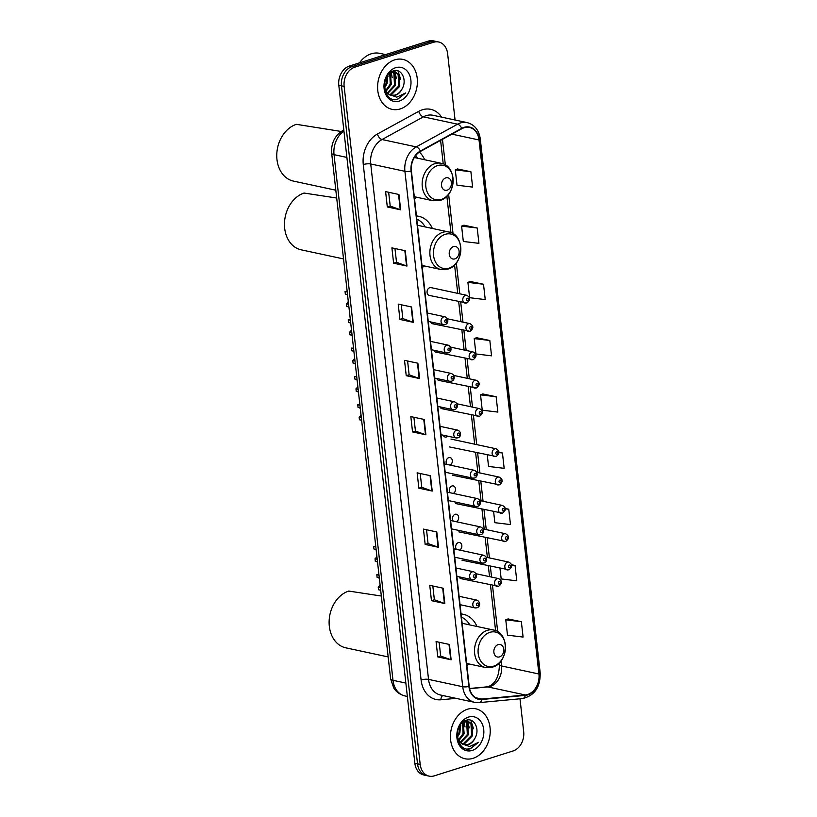 <?xml version="1.0" encoding="UTF-8"?>
<svg xmlns="http://www.w3.org/2000/svg" width="817" height="817" viewBox="0 0 817 817"><rect width="100%" height="100%" fill="white"/><g stroke="black" fill="none" stroke-linecap="round" stroke-linejoin="round"><path stroke-width="1.23" d="M430.508 321.888A3.993 3.064 102.1 0 0 432.489 323.746A3.993 3.064 102.1 0 0 433.766 323.685M433.684 350.207A3.993 3.064 102.1 0 0 435.675 352.076A3.993 3.064 102.1 0 0 436.942 352.004M436.86 378.537A3.993 3.064 102.1 0 0 438.852 380.405A3.993 3.064 102.1 0 0 440.118 380.334M440.036 406.866A3.993 3.064 102.1 0 0 442.028 408.735A3.993 3.064 102.1 0 0 443.294 408.663M466.313 303.036A3.993 3.064 -77.9 0 1 465.036 303.097A3.993 3.064 -77.9 0 1 462.779 299.369A3.993 3.064 -77.9 0 1 465.445 295.366A3.993 3.064 -77.9 0 1 466.721 295.294L430.998 287.615A3.993 3.064 102.1 0 0 429.722 287.686A3.993 3.064 102.1 0 0 427.056 291.689A3.993 3.064 102.1 0 0 429.313 295.427A3.993 3.064 102.1 0 0 430.59 295.356M443.212 435.195A3.993 3.064 102.1 0 0 445.204 437.064A3.993 3.064 102.1 0 0 446.47 436.993A3.993 3.064 102.1 0 0 447.777 436.176M450.136 465.108A3.993 3.064 102.1 0 0 452.332 461.002A3.993 3.064 102.1 0 0 450.055 457.581A3.993 3.064 102.1 0 0 448.788 457.653A3.993 3.064 102.1 0 0 446.307 460.533A3.993 3.064 102.1 0 0 446.889 464.413M453.312 493.437A3.993 3.064 102.1 0 0 455.508 489.322A3.993 3.064 102.1 0 0 453.241 485.911A3.993 3.064 102.1 0 0 451.964 485.972A3.993 3.064 102.1 0 0 449.483 488.852A3.993 3.064 102.1 0 0 450.065 492.743M456.489 521.767A3.993 3.064 102.1 0 0 458.684 517.651A3.993 3.064 102.1 0 0 456.417 514.23A3.993 3.064 102.1 0 0 455.14 514.302A3.993 3.064 102.1 0 0 452.659 517.181A3.993 3.064 102.1 0 0 453.251 521.072M459.665 550.096A3.993 3.064 102.1 0 0 461.86 545.981A3.993 3.064 102.1 0 0 459.593 542.559A3.993 3.064 102.1 0 0 458.317 542.631A3.993 3.064 102.1 0 0 455.835 545.511A3.993 3.064 102.1 0 0 456.427 549.402M459.103 576.833A3.993 3.064 102.1 0 0 461.094 578.691A3.993 3.064 102.1 0 0 462.361 578.63M422.246 267.608A28.217 21.65 102.1 0 0 424.278 265.933M432.336 228.454A28.217 21.65 102.1 0 0 418.702 216.27A28.217 21.65 102.1 0 0 416.445 215.943M466.885 665.62A28.217 21.65 102.1 0 0 468.927 663.945M476.975 626.465A28.217 21.65 102.1 0 0 463.351 614.282A28.217 21.65 102.1 0 0 461.094 613.955M414.536 198.888A28.217 21.65 102.1 0 0 416.568 197.214M424.626 159.734A28.217 21.65 102.1 0 0 419.397 152.064M455.069 120.017L447.634 53.718A15.972 12.255 102.1 0 0 438.668 41.994L433.327 40.85A15.972 12.255 102.1 0 0 428.251 41.126L349.4 66.034A15.972 12.255 102.1 0 0 338.8 85.264L414.852 763.282A15.972 12.255 102.1 0 0 423.819 775.006L426.484 775.578A15.972 12.255 102.1 0 1 417.518 763.854A15.972 12.255 102.1 0 0 426.484 775.578L429.16 776.15A15.972 12.255 102.1 0 0 434.236 775.874L513.086 750.966A15.972 12.255 102.1 0 0 523.687 731.736L519.99 698.79M438.668 41.994A15.972 12.255 102.1 0 0 433.592 42.27L354.741 67.188L352.066 66.606A15.972 12.255 102.1 0 0 341.465 85.836L417.518 763.854L341.465 85.836A15.972 12.255 102.1 0 1 352.066 66.606L430.927 41.698L352.066 66.606L349.4 66.034M436.002 41.422A15.972 12.255 102.1 0 0 430.927 41.698A15.972 12.255 102.1 0 1 436.002 41.422M394.744 59.845A25.552 19.608 102.1 0 0 377.638 85.458A25.552 19.608 102.1 0 0 392.119 109.366A25.552 19.608 102.1 0 0 400.248 108.927A25.552 19.608 102.1 0 0 417.354 83.303A25.552 19.608 102.1 0 0 402.863 59.406A25.552 19.608 102.1 0 0 394.744 59.845A25.552 19.608 102.1 0 0 377.638 85.458A25.552 19.608 102.1 0 0 392.119 109.366A25.552 19.608 102.1 0 0 400.248 108.927A25.552 19.608 102.1 0 0 417.354 83.303A25.552 19.608 102.1 0 0 402.863 59.406A25.552 19.608 102.1 0 0 394.744 59.845M467.579 709.217A25.552 19.608 102.1 0 0 450.473 734.84A25.552 19.608 102.1 0 0 464.965 758.748A25.552 19.608 102.1 0 0 473.084 758.309A25.552 19.608 102.1 0 0 490.19 732.686A25.552 19.608 102.1 0 0 475.698 708.778A25.552 19.608 102.1 0 0 467.579 709.217A25.552 19.608 102.1 0 0 450.473 734.84A25.552 19.608 102.1 0 0 464.965 758.748A25.552 19.608 102.1 0 0 473.084 758.309A25.552 19.608 102.1 0 0 490.19 732.686A25.552 19.608 102.1 0 0 475.698 708.778A25.552 19.608 102.1 0 0 467.579 709.217M464.056 127.758A17.034 13.072 -77.9 0 1 469.469 127.462A17.034 13.072 -77.9 0 1 479.028 139.973L538.934 673.994A17.034 13.072 -77.9 0 1 525.311 694.981L481.887 699.066A17.034 13.072 -77.9 0 1 478.782 698.882A17.034 13.072 -77.9 0 1 469.213 686.382L411.4 170.967A17.034 13.072 -77.9 0 1 420.459 151.421L461.799 128.729A17.034 13.072 -77.9 0 1 464.056 127.758M464.005 127.35A17.463 13.399 102.1 0 0 461.697 128.34L420.357 151.033A17.463 13.399 102.1 0 0 411.074 171.07L468.887 686.484A17.463 13.399 102.1 0 0 481.877 699.485L525.3 695.4A17.463 13.399 102.1 0 0 539.261 673.892L479.354 139.87A17.463 13.399 102.1 0 0 464.005 127.35M521.369 621.717L505.764 619.837L507.49 635.177L523.084 637.056L521.369 621.717L508.021 618.929M470.898 171.754L455.294 169.875L457.009 185.214L472.614 187.093L470.898 171.754L457.551 168.966M477.21 228.004L461.605 226.125L463.321 241.464L478.925 243.343L477.21 228.004L463.862 225.206M483.511 284.245L467.906 282.365L469.632 297.705L485.237 299.584L483.511 284.245L470.173 281.457M489.822 340.495L474.217 338.616L475.943 353.955L491.548 355.834L489.822 340.495L476.474 337.697M496.133 396.735L480.529 394.856L482.244 410.195L497.849 412.074L496.133 396.735L482.786 393.947M354.741 67.188A15.972 12.255 102.1 0 0 344.141 86.418L420.193 764.426A15.972 12.255 102.1 0 0 429.16 776.15M438.515 547.298L425.167 544.428L423.441 529.089L436.799 531.959L438.515 547.298A4.259 1.093 -6.4 0 1 438.106 547.186L436.39 531.867M444.826 603.538L431.468 600.669L429.752 585.329L443.11 588.199L444.826 603.538A4.259 1.093 -6.4 0 1 444.417 603.426L442.691 588.117M451.137 659.789L437.779 656.919L436.064 641.58L449.411 644.45L451.137 659.789A4.259 1.093 -6.4 0 1 450.718 659.676L449.003 644.358M419.591 378.557L406.233 375.687L404.517 360.348L417.875 363.218L419.591 378.557A4.259 1.093 -6.4 0 1 419.172 378.445L417.456 363.136M413.279 322.317L399.932 319.447L398.206 304.108L411.564 306.978L413.279 322.317A4.259 1.093 -6.4 0 1 412.871 322.204L411.155 306.886M406.968 266.066L393.62 263.197L391.894 247.857L405.252 250.727L406.968 266.066A4.259 1.093 -6.4 0 1 406.56 265.954L404.844 250.645M400.667 209.826L387.309 206.956L385.593 191.617L398.941 194.487L400.667 209.826A4.259 1.093 -6.4 0 1 400.248 209.714L398.533 194.395M432.213 491.048L418.855 488.178L417.13 472.839L430.488 475.708L432.213 491.048A4.259 1.093 -6.4 0 1 431.795 490.935L430.079 475.627M425.902 434.807L412.544 431.938L410.828 416.599L424.176 419.468L425.902 434.807A4.259 1.093 -6.4 0 1 425.483 434.695L423.768 419.376M493.631 511.718L494.867 522.686L510.472 524.565L508.746 509.226L505.202 508.46M499.994 568.366L501.178 578.936L516.783 580.816L515.057 565.476L511.462 564.7M487.279 455.059L488.556 466.446L504.16 468.325L502.445 452.986L498.901 452.22M412.544 431.938L415.445 431.019M413.892 417.252L415.445 431.059L425.483 434.695M418.855 488.178L421.746 487.269M420.204 473.503L421.756 487.3L431.795 490.935M387.309 206.956L390.209 206.037M388.657 192.271L390.209 206.078L400.248 209.714M393.62 263.197L396.511 262.288L406.56 265.954M399.932 319.447L402.822 318.528M401.28 304.761L402.822 318.569L412.871 322.204M406.233 375.687L409.133 374.778L419.172 378.445M437.779 656.919L440.68 656M439.127 642.233L440.68 656.041L450.718 659.676M431.468 600.669L434.368 599.76L444.417 603.426M425.167 544.428L428.057 543.509M426.515 529.743L428.057 543.55L438.106 547.186M480.529 394.856L482.908 393.896M474.217 338.616L476.607 337.646M467.906 282.365L470.296 281.405M461.605 226.125L463.985 225.155M455.294 169.875L457.673 168.915M502.445 452.986L498.911 452.557M508.746 509.226L505.253 508.807M515.057 565.476L511.544 565.047M505.764 619.837L508.143 618.877M409.133 374.809L407.591 361.012M396.521 262.318L394.968 248.521M434.368 599.79L432.826 585.993M385.593 54.596L379.711 53.34A26.624 20.425 102.1 0 0 371.255 53.799A26.624 20.425 102.1 0 0 359.47 62.858M391.782 71.579L394.764 71.487L399.196 74.847L399.789 86.255L391.69 94.415L389.74 94.741M394.233 71.396L398.134 74.613L398.727 86.02L390.628 94.19L389.27 94.466M402.015 89.022C407.53 80.117 401.413 68.087 393.661 70.824C379.66 74.153 382.969 103.299 397.44 99.429L405.743 92.913L396.766 97.192L389.188 94.415A12.03 9.232 102.1 0 0 391.629 95.436A12.03 9.232 102.1 0 0 395.448 95.221A12.03 9.232 102.1 0 0 402.015 89.022C400.177 92.198 397.797 94.231 394.866 95.099L391.21 95.334M389.188 94.415L386.533 91.933L384.47 87.378M389.883 95.007L385.399 91.616M387.707 75.195L387.064 83.518L384.593 87.858M384.439 87.021A12.03 9.232 102.1 0 0 386.717 80.689L386.89 76.43M390.363 72.488L391.302 84.427L386.073 91.259M389.76 72.968L390.24 84.202L385.675 90.575M392.558 71.416L394.958 73.928L395.54 85.336L387.83 93.383M391.976 71.528L393.896 73.704L394.488 85.111L387.37 92.944M392.752 71.13L394.764 71.487M395.622 67.709A17.361 13.317 102.1 0 0 384.102 88.614A17.361 13.317 102.1 0 0 399.36 101.053A17.361 13.317 102.1 0 0 410.88 80.158A17.361 13.317 102.1 0 0 395.622 67.709M405.743 92.913L397.644 99.133L394.968 99.562M397.991 70.905L400.677 79.433M394.233 70.691L394.693 71.477M394.754 71.59L396.439 78.514M391.108 71.967L392.201 77.605M387.84 75.021L387.952 76.696M447.154 190.167A6.393 4.902 102.1 0 0 451.392 182.477A6.393 4.902 102.1 0 0 445.776 177.892A6.393 4.902 102.1 0 0 441.537 185.592A6.393 4.902 102.1 0 0 447.154 190.167M417.456 158.192A25.286 19.404 102.1 0 0 415.69 155.557M341.23 131.466L296.408 124.337A29.279 22.468 102.1 0 0 276.81 153.688A29.279 22.468 102.1 0 0 293.405 181.088L335.807 190.198M454.865 258.887A6.393 4.902 102.1 0 0 459.103 251.197A6.393 4.902 102.1 0 0 453.486 246.611A6.393 4.902 102.1 0 0 449.248 254.312A6.393 4.902 102.1 0 0 454.865 258.887M425.167 226.912A25.286 19.404 102.1 0 0 416.813 219.14M336.686 198.02L304.118 193.057A29.279 22.468 102.1 0 0 284.51 222.418A29.279 22.468 102.1 0 0 301.116 249.808L343.518 258.918M499.504 656.899A6.393 4.902 102.1 0 0 503.752 649.209A6.393 4.902 102.1 0 0 498.135 644.633A6.393 4.902 102.1 0 0 493.887 652.323A6.393 4.902 102.1 0 0 499.504 656.899M469.816 624.923A25.286 19.404 102.1 0 0 461.452 617.152M381.335 596.032L348.757 591.069A29.279 22.468 102.1 0 0 329.159 620.43A29.279 22.468 102.1 0 0 345.765 647.82L388.167 656.929M464.628 720.962L467.6 720.87L472.032 724.219L472.624 735.627L464.526 743.797L462.575 744.113M467.069 720.778L470.98 723.995L471.562 735.402L463.464 743.572L462.105 743.838M474.861 738.405C480.376 729.489 474.258 717.459 466.507 720.206C452.506 723.535 455.804 752.682 470.286 748.811L478.578 742.296L469.612 746.575L462.024 743.787A12.03 9.232 102.1 0 0 464.464 744.808A12.03 9.232 102.1 0 0 468.294 744.604A12.03 9.232 102.1 0 0 474.861 738.405C473.012 741.581 470.633 743.603 467.702 744.481L464.056 744.706M462.024 743.787L459.368 741.315L457.316 736.76M462.718 744.389L458.245 740.999M460.553 724.577L459.9 732.89L457.428 737.23M457.285 736.393A12.03 9.232 102.1 0 0 459.552 730.071L459.736 725.813M463.198 721.86L464.148 733.809L458.909 740.641M462.596 722.351L463.086 733.574L458.511 739.947M465.394 720.798L467.794 723.311L468.386 734.718L460.676 742.765M464.822 720.911L466.732 723.086L467.324 734.493L460.216 742.316M465.588 720.512L467.6 720.87M468.468 717.091A17.361 13.317 102.1 0 0 456.938 737.996A17.361 13.317 102.1 0 0 472.206 750.435A17.361 13.317 102.1 0 0 483.725 729.53A17.361 13.317 102.1 0 0 468.468 717.091M478.578 742.296L470.49 748.505L467.804 748.944M470.827 720.277L473.513 728.805M467.079 720.073L467.538 720.849M467.6 720.972L469.275 727.896M463.944 721.35L465.036 726.987M460.686 724.403L460.798 726.068M348.91 306.947L346.725 306.477L346.428 303.832L348.614 304.302M347.225 291.914L345.04 291.444A7.986 6.127 -77.9 0 1 346.326 291.536L347.205 291.73M345.04 291.444L345.336 294.079L347.521 294.549M346.183 294.263A5.321 4.085 -77.9 0 1 347.593 295.254M348.277 301.361A5.321 4.085 -77.9 0 1 346.428 303.832M352.086 335.266L349.901 334.796L349.605 332.162L351.79 332.631M350.401 320.244L348.216 319.774A7.986 6.127 -77.9 0 1 349.502 319.866L350.381 320.06M348.216 319.774L348.512 322.409L350.697 322.878M349.359 322.592A5.321 4.085 -77.9 0 1 350.769 323.573M351.463 329.69A5.321 4.085 -77.9 0 1 349.605 332.162M355.262 363.596L353.077 363.126L352.781 360.491L354.966 360.961M353.577 348.563L351.392 348.093A7.986 6.127 -77.9 0 1 352.678 348.195L353.557 348.379M351.392 348.093L351.688 350.738L353.873 351.208M352.546 350.922A5.321 4.085 -77.9 0 1 353.945 351.902M354.639 358.02A5.321 4.085 -77.9 0 1 352.781 360.491M358.438 391.925L356.253 391.455L355.957 388.821L358.142 389.29M356.753 376.892L354.568 376.423A7.986 6.127 -77.9 0 1 355.855 376.525L356.733 376.708M354.568 376.423L354.864 379.057L357.049 379.527M355.722 379.241A5.321 4.085 -77.9 0 1 357.131 380.232M357.815 386.349A5.321 4.085 -77.9 0 1 355.957 388.821M361.614 420.255L359.429 419.785L359.133 417.14L361.318 417.61M359.929 405.222L357.744 404.752A7.986 6.127 -77.9 0 1 359.031 404.844L359.909 405.038M357.744 404.752L358.04 407.387L360.226 407.857M358.898 407.571A5.321 4.085 -77.9 0 1 360.307 408.561M360.991 414.679A5.321 4.085 -77.9 0 1 359.133 417.14M377.505 561.892L375.32 561.422L375.023 558.777L377.209 559.247M375.82 546.859L373.635 546.389A7.986 6.127 -77.9 0 1 374.921 546.481L375.8 546.675M373.635 546.389L373.931 549.024L376.116 549.494M374.778 549.208A5.321 4.085 -77.9 0 1 376.188 550.198M376.882 556.306A5.321 4.085 -77.9 0 1 375.023 558.777M380.681 590.211L378.496 589.741L378.2 587.106L380.385 587.576M378.996 575.188L376.811 574.719A7.986 6.127 -77.9 0 1 378.097 574.811L378.976 575.005M376.811 574.719L377.107 577.353L379.292 577.823M377.965 577.537A5.321 4.085 -77.9 0 1 379.374 578.518M380.058 584.635A5.321 4.085 -77.9 0 1 378.2 587.106M338.8 85.264L344.141 86.418M428.251 41.126L433.592 42.27M414.852 763.282L420.193 764.426M343.937 131.098A21.293 16.34 102.1 0 0 334.03 154.658L346.888 157.426M390.628 678.907A10.652 2.737 -6.4 0 0 392.997 680.316A21.293 16.34 102.1 0 0 404.946 695.951C397.409 693.899 394.519 689.282 393.743 687.965L390.628 678.907L331.671 153.249A10.652 2.737 -6.4 0 0 334.03 154.658L392.997 680.316L405.855 683.083M331.671 153.249C330.987 143.281 334.694 135.704 342.783 130.516A10.652 5.688 61.2 0 1 343.834 130.169M525.311 694.981L487.923 686.944A17.034 13.072 102.1 0 0 490.231 686.474A17.034 13.072 102.1 0 0 501.536 665.957L500.974 660.963M469.612 688.67L487.923 686.944A9.579 5.974 -95.4 0 0 486.758 686.872L488.372 686.535C495.48 683.717 499.156 676.435 499.401 664.691A9.579 2.461 -6.4 0 0 501.536 665.957L538.934 673.994M479.028 139.973L451.934 134.141M456.039 698.351L440.884 699.781A26.624 20.425 -77.9 0 1 421.092 679.958L363.279 164.544A5.321 1.368 -6.4 0 1 370.724 163.972L404.915 171.315A21.293 16.34 -77.9 0 1 416.231 146.886L457.571 124.194A21.293 16.34 -77.9 0 1 460.39 122.979A21.293 16.34 -77.9 0 1 467.161 122.611L432.969 115.268A21.293 16.34 102.1 0 0 426.198 115.636A21.293 16.34 102.1 0 0 423.38 116.841L382.039 139.533A21.293 16.34 102.1 0 0 370.724 163.972L428.537 679.387A21.293 16.34 102.1 0 0 440.496 695.012L474.677 702.365A21.293 16.34 -77.9 0 1 462.728 686.729L404.915 171.315A5.321 1.368 -6.4 0 0 411.074 171.07M461.697 128.34A5.321 2.849 61.2 0 0 457.571 124.194L423.38 116.841A5.321 2.849 -118.8 0 1 418.764 111.316A26.624 20.425 -77.9 0 1 441.609 117.127M468.887 686.484A5.321 1.368 173.6 0 1 462.728 686.729L428.537 679.387A5.321 1.368 -6.4 0 0 421.092 679.958M481.877 699.485A5.321 3.319 84.6 0 1 479.211 702.62L522.635 698.535C534.563 695.655 540.415 687.138 540.19 672.973L480.294 138.951A5.321 1.368 173.6 0 1 479.354 139.87M363.279 164.544A26.624 20.425 -77.9 0 1 377.423 134.008A5.321 2.849 -118.8 0 0 382.039 139.533L416.231 146.886A5.321 2.849 61.2 0 1 420.357 151.033M525.3 695.4A5.321 3.319 84.6 0 1 522.635 698.535M539.261 673.892A5.321 1.368 -6.4 0 0 540.19 672.973M377.423 134.008L418.764 111.316M442.804 695.512A5.321 3.319 -95.4 0 0 440.884 699.781M481.887 699.066L475.872 697.769M497.696 631.704L492.508 585.452M491.568 577.078L490.353 566.293M489.414 557.929L487.177 537.974M486.238 529.6L484.001 509.645M483.061 501.27L480.825 481.315M479.885 472.941L477.649 452.986M476.709 444.622L473.441 415.485M472.502 407.111L470.265 387.156M469.326 378.792L467.089 358.826M466.15 350.462L463.913 330.507M462.973 322.133L460.727 302.178M459.797 293.803L456.335 262.951M453.047 233.693L448.625 194.232M445.347 164.973L442.467 139.339M441.323 199.43A17.606 13.511 102.1 0 0 453.016 178.229A17.606 13.511 102.1 0 0 437.534 165.606A17.606 13.511 102.1 0 0 425.851 186.807A17.606 13.511 102.1 0 0 441.323 199.43M441.098 163.277A19.169 14.706 102.1 0 0 435.001 163.604A19.169 14.706 102.1 0 0 422.175 182.814A19.169 14.706 102.1 0 0 433.041 200.747L440.169 200.379C456.468 196.264 457.52 165.759 441.098 163.277L414.331 157.518M449.033 268.15A17.606 13.511 102.1 0 0 460.717 246.948A17.606 13.511 102.1 0 0 445.245 234.326A17.606 13.511 102.1 0 0 433.561 255.527A17.606 13.511 102.1 0 0 449.033 268.15M448.809 231.997A19.169 14.706 102.1 0 0 442.712 232.324A19.169 14.706 102.1 0 0 429.885 251.544A19.169 14.706 102.1 0 0 440.751 269.467L447.869 269.099C464.179 264.984 465.22 234.479 448.809 231.997L417.497 225.267M493.682 666.161A17.606 13.511 102.1 0 0 505.366 644.96A17.606 13.511 102.1 0 0 489.883 632.348A17.606 13.511 102.1 0 0 478.2 653.539A17.606 13.511 102.1 0 0 493.682 666.161M493.448 630.009A19.169 14.706 102.1 0 0 487.361 630.336A19.169 14.706 102.1 0 0 474.524 649.556A19.169 14.706 102.1 0 0 485.4 667.479L492.518 667.121C508.828 662.995 509.869 632.491 493.448 630.009L462.136 623.279M467.406 298.276A1.328 1.021 102.1 0 0 467.692 300.83A1.328 1.021 102.1 0 0 467.406 298.276M469.489 331.355A3.993 3.064 -77.9 0 1 468.223 331.426A3.993 3.064 -77.9 0 1 465.956 327.688A3.993 3.064 -77.9 0 1 468.631 323.685A3.993 3.064 -77.9 0 1 469.898 323.624L447.44 318.793M470.582 326.606A1.328 1.021 102.1 0 0 470.868 329.159A1.328 1.021 102.1 0 0 470.582 326.606M472.665 359.684A3.993 3.064 -77.9 0 1 471.399 359.756A3.993 3.064 -77.9 0 1 469.132 356.018A3.993 3.064 -77.9 0 1 471.807 352.015A3.993 3.064 -77.9 0 1 473.074 351.943L450.616 347.123M473.758 354.935A1.328 1.021 102.1 0 0 474.044 357.489A1.328 1.021 102.1 0 0 473.758 354.935M475.841 388.014A3.993 3.064 -77.9 0 1 474.575 388.085A3.993 3.064 -77.9 0 1 472.308 384.347A3.993 3.064 -77.9 0 1 474.983 380.344A3.993 3.064 -77.9 0 1 476.25 380.273L453.792 375.452M476.934 383.255A1.328 1.021 102.1 0 0 477.22 385.818A1.328 1.021 102.1 0 0 476.934 383.255M479.017 416.343A3.993 3.064 -77.9 0 1 477.751 416.415A3.993 3.064 -77.9 0 1 475.484 412.677A3.993 3.064 -77.9 0 1 478.159 408.674A3.993 3.064 -77.9 0 1 479.426 408.602L456.969 403.772M480.11 411.584A1.328 1.021 102.1 0 0 480.406 414.148A1.328 1.021 102.1 0 0 480.11 411.584M495.643 456.519A3.993 3.064 -77.9 0 1 494.377 456.58A3.993 3.064 -77.9 0 1 492.11 452.853A3.993 3.064 -77.9 0 1 494.785 448.85A3.993 3.064 -77.9 0 1 496.052 448.778L450.984 439.086M496.736 451.76A1.328 1.021 102.1 0 0 497.032 454.313A1.328 1.021 102.1 0 0 496.736 451.76M498.819 484.838A3.993 3.064 -77.9 0 1 497.553 484.91A3.993 3.064 -77.9 0 1 495.286 481.172A3.993 3.064 -77.9 0 1 497.962 477.169A3.993 3.064 -77.9 0 1 499.228 477.108L476.771 472.277M499.922 480.09A1.328 1.021 102.1 0 0 500.208 482.643A1.328 1.021 102.1 0 0 499.922 480.09M501.995 513.168A3.993 3.064 -77.9 0 1 500.729 513.239A3.993 3.064 -77.9 0 1 498.462 509.502A3.993 3.064 -77.9 0 1 501.138 505.498A3.993 3.064 -77.9 0 1 502.404 505.427L479.947 500.607M503.098 508.419A1.328 1.021 102.1 0 0 503.384 510.972A1.328 1.021 102.1 0 0 503.098 508.419M505.182 541.497A3.993 3.064 -77.9 0 1 503.905 541.569A3.993 3.064 -77.9 0 1 501.648 537.831A3.993 3.064 -77.9 0 1 504.314 533.828A3.993 3.064 -77.9 0 1 505.59 533.756L483.123 528.936M506.274 536.738A1.328 1.021 102.1 0 0 506.56 539.302A1.328 1.021 102.1 0 0 506.274 536.738M508.358 569.827A3.993 3.064 -77.9 0 1 507.081 569.888A3.993 3.064 -77.9 0 1 504.824 566.161A3.993 3.064 -77.9 0 1 507.49 562.157A3.993 3.064 -77.9 0 1 508.766 562.086L486.309 557.255M509.451 565.068A1.328 1.021 102.1 0 0 509.737 567.621A1.328 1.021 102.1 0 0 509.451 565.068M498.084 586.3A3.993 3.064 -77.9 0 1 496.818 586.371A3.993 3.064 -77.9 0 1 494.551 582.633A3.993 3.064 -77.9 0 1 497.226 578.63A3.993 3.064 -77.9 0 1 498.493 578.569L476.035 573.738M499.177 581.551A1.328 1.021 102.1 0 0 499.463 584.104A1.328 1.021 102.1 0 0 499.177 581.551M443.713 316.894A3.993 3.064 -77.9 0 1 444.979 316.822C448.911 318.436 448.615 323.716 445.081 324.543L443.304 324.635A3.993 3.064 -77.9 0 1 441.037 320.897A3.993 3.064 -77.9 0 1 443.713 316.894M445.949 322.368A1.328 1.021 102.1 0 0 445.663 319.815A1.328 1.021 102.1 0 0 445.949 322.368M444.571 324.563A3.993 3.064 -77.9 0 1 443.304 324.635L428.282 321.408M446.889 345.223A3.993 3.064 -77.9 0 1 448.155 345.152C452.087 346.755 451.791 352.045 448.267 352.873L446.48 352.964A3.993 3.064 -77.9 0 1 444.213 349.227A3.993 3.064 -77.9 0 1 446.889 345.223M449.136 350.697A1.328 1.021 102.1 0 0 448.839 348.134A1.328 1.021 102.1 0 0 449.136 350.697M447.747 352.893A3.993 3.064 -77.9 0 1 446.48 352.964L431.458 349.737M450.065 373.553A3.993 3.064 -77.9 0 1 451.331 373.481C455.263 375.085 454.967 380.365 451.444 381.202L449.656 381.284A3.993 3.064 -77.9 0 1 447.389 377.556A3.993 3.064 -77.9 0 1 450.065 373.553M452.312 379.027A1.328 1.021 102.1 0 0 452.026 376.463A1.328 1.021 102.1 0 0 452.312 379.027M450.923 381.222A3.993 3.064 -77.9 0 1 449.656 381.284L434.634 378.057M453.241 401.872A3.993 3.064 -77.9 0 1 454.507 401.811C458.439 403.414 458.143 408.694 454.62 409.531L452.832 409.613A3.993 3.064 -77.9 0 1 450.565 405.875A3.993 3.064 -77.9 0 1 453.241 401.872M455.488 407.346A1.328 1.021 102.1 0 0 455.202 404.793A1.328 1.021 102.1 0 0 455.488 407.346M454.099 409.542A3.993 3.064 -77.9 0 1 452.832 409.613L437.81 406.386M456.417 430.202A3.993 3.064 -77.9 0 1 457.694 430.14C461.615 431.744 461.319 437.024 457.796 437.851L456.009 437.943A3.993 3.064 -77.9 0 1 453.752 434.205A3.993 3.064 -77.9 0 1 456.417 430.202M458.664 435.675A1.328 1.021 102.1 0 0 458.378 433.122A1.328 1.021 102.1 0 0 458.664 435.675M457.285 437.871A3.993 3.064 -77.9 0 1 456.009 437.943L440.986 434.715M473.043 470.378A3.993 3.064 -77.9 0 1 474.32 470.306C478.241 471.92 477.945 477.199 474.422 478.027L472.635 478.119A3.993 3.064 -77.9 0 1 470.378 474.381A3.993 3.064 -77.9 0 1 473.043 470.378M475.29 475.851A1.328 1.021 102.1 0 0 475.004 473.298A1.328 1.021 102.1 0 0 475.29 475.851M473.911 478.047A3.993 3.064 -77.9 0 1 472.635 478.119L445.194 472.216M476.219 498.707A3.993 3.064 -77.9 0 1 477.496 498.636C481.417 500.239 481.131 505.529 477.598 506.356L475.811 506.448A3.993 3.064 -77.9 0 1 473.554 502.71A3.993 3.064 -77.9 0 1 476.219 498.707M478.466 504.181A1.328 1.021 102.1 0 0 478.18 501.618A1.328 1.021 102.1 0 0 478.466 504.181M477.087 506.377A3.993 3.064 -77.9 0 1 475.811 506.448L448.37 500.545M479.405 527.036A3.993 3.064 -77.9 0 1 480.672 526.965C484.593 528.568 484.307 533.848 480.774 534.686L478.997 534.767A3.993 3.064 -77.9 0 1 476.73 531.04A3.993 3.064 -77.9 0 1 479.405 527.036M481.642 532.5A1.328 1.021 102.1 0 0 481.356 529.947A1.328 1.021 102.1 0 0 481.642 532.5M480.263 534.706A3.993 3.064 -77.9 0 1 478.997 534.767L451.546 528.875M482.581 555.356A3.993 3.064 -77.9 0 1 483.848 555.294C487.769 556.898 487.483 562.178 483.95 563.015L482.173 563.097A3.993 3.064 -77.9 0 1 479.906 559.359A3.993 3.064 -77.9 0 1 482.581 555.356M484.818 560.83A1.328 1.021 102.1 0 0 484.532 558.277A1.328 1.021 102.1 0 0 484.818 560.83M483.439 563.025A3.993 3.064 -77.9 0 1 482.173 563.097L454.732 557.204M472.308 571.839A3.993 3.064 -77.9 0 1 473.574 571.767C477.506 573.381 477.21 578.661 473.686 579.488L471.899 579.58A3.993 3.064 -77.9 0 1 469.632 575.842A3.993 3.064 -77.9 0 1 472.308 571.839M474.554 577.313A1.328 1.021 102.1 0 0 474.258 574.76A1.328 1.021 102.1 0 0 474.554 577.313M473.166 579.508A3.993 3.064 -77.9 0 1 471.899 579.58L456.877 576.353M475.484 600.168A3.993 3.064 -77.9 0 1 476.75 600.097C480.682 601.7 480.386 606.99 476.862 607.817L475.075 607.909A3.993 3.064 -77.9 0 1 472.808 604.172A3.993 3.064 -77.9 0 1 475.484 600.168M477.731 605.642A1.328 1.021 102.1 0 0 477.445 603.079A1.328 1.021 102.1 0 0 477.731 605.642M476.342 607.838A3.993 3.064 -77.9 0 1 475.075 607.909L460.053 604.682M404.946 695.951L407.356 696.462M342.783 130.516L343.814 129.954M474.677 702.365L479.211 702.62M480.294 138.951C478.987 130.128 474.606 124.684 467.161 122.611M469.571 688.486L486.758 686.872M499.401 664.691L499.218 662.975M495.592 630.653L490.466 585.013M489.526 576.639L488.321 565.864M487.381 557.49L485.145 537.535M484.205 529.161L481.969 509.205M481.029 500.831L478.793 480.876M477.853 472.512L475.606 452.547M474.667 444.182L471.399 415.046M470.469 406.672L468.223 386.717M467.283 378.353L465.047 358.387M464.107 350.023L461.871 330.068M460.931 321.694L458.694 301.739M457.755 293.364L454.569 264.963M450.943 232.641L446.858 196.243M443.233 163.921L440.598 140.371M414.29 196.723L433.041 200.747M422.001 265.443L440.751 269.467M466.65 663.455L485.4 667.479M429.313 295.427L466.824 303.015C470.643 300.105 470.602 297.531 466.721 295.294M432.489 323.746L470 331.345C473.819 328.434 473.789 325.86 469.898 323.624M435.675 352.076L473.176 359.664C476.995 356.763 476.965 354.19 473.074 351.943M438.852 380.405L476.352 387.993C480.171 385.093 480.141 382.519 476.25 380.273M442.028 408.735L479.538 416.323C483.347 413.412 483.317 410.839 479.426 408.602M449.299 446.899L496.164 456.499C499.973 453.588 499.943 451.015 496.052 448.778M452.485 475.228L499.34 484.828C503.149 481.918 503.119 479.344 499.228 477.108M455.661 503.548L502.516 513.147C506.336 510.247 506.295 507.674 502.404 505.427M458.837 531.877L505.692 541.477C509.512 538.566 509.471 536.003 505.59 533.756M462.013 560.207L508.868 569.806C512.688 566.896 512.647 564.322 508.766 562.086M461.094 578.691L498.595 586.289C502.414 583.379 502.384 580.805 498.493 578.569M427.342 313.034L444.979 316.822M430.518 341.363L448.155 345.152M433.694 369.692L451.331 373.481M436.87 398.022L454.507 401.811M440.046 426.341L457.694 430.14M444.254 463.852L474.32 470.306M447.43 492.181L477.496 498.636M450.616 520.5L480.672 526.965M453.792 548.83L483.848 555.294M455.937 567.978L473.574 571.767M459.113 596.308L476.75 600.097"/></g></svg>

